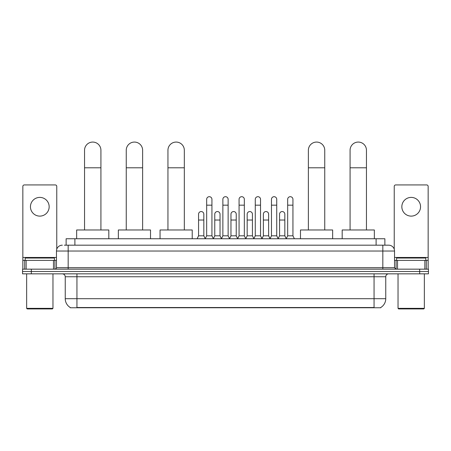 <?xml version="1.0" encoding="UTF-8"?>
<svg xmlns="http://www.w3.org/2000/svg" width="451" height="451" viewBox="0 0 451 451"><rect width="100%" height="100%" fill="white"/><g stroke="black" fill="none" stroke-linecap="round" stroke-linejoin="round"><path stroke-width="0.68" d="M66.128 245.181L66.128 238.748L384.872 238.748L384.872 245.181M380.785 307.475L380.785 307.762L70.215 307.762L70.215 307.475M70.305 307.526A10.238 10.238 0 0 1 65.243 298.697L76.941 298.697L76.941 307.526L374.059 307.526L374.059 298.697L385.757 298.697L385.757 276.762A2.926 2.926 0 0 1 388.677 273.842M65.243 298.697L65.243 276.762C65.074 274.986 64.098 274.011 62.323 273.842M380.695 307.526A10.238 10.238 0 0 0 385.757 298.697M31.322 269.162L428.45 269.162L428.45 271.502L22.55 271.502L22.55 273.842L31.322 273.842L31.322 271.502L22.55 271.502L22.55 269.162L31.322 269.162L31.322 271.502L428.45 271.502L428.45 273.842L31.322 273.842M64.504 245.181L388.677 245.181A5.846 5.846 0 0 1 394.529 251.032L394.529 267.697L395.989 269.162M64.369 245.181L68.169 245.181L68.169 251.032L56.471 251.032L56.471 267.697A1.46 1.46 0 0 1 55.011 269.162M62.323 245.181A5.846 5.846 0 0 0 56.471 251.032M394.529 251.032L382.831 251.032L382.831 245.181L388.677 245.181M39.806 197.397A9.358 9.358 0 0 0 30.448 206.755A9.358 9.358 0 0 0 39.806 216.114A9.358 9.358 0 0 0 49.159 206.755A9.358 9.358 0 0 0 39.806 197.397M53.477 269.162L53.477 260.385L26.13 260.385L26.13 269.162M56.764 249.206L56.764 186.404A1.46 1.46 0 0 0 55.304 184.938L24.303 184.938A1.46 1.46 0 0 0 22.843 186.404L22.843 260.385L26.13 260.385M53.477 260.385L56.471 260.385M22.843 269.162L22.843 260.385M52.378 308.929L27.229 308.929L26.643 308.349L52.964 308.349L52.378 308.929M26.643 273.842L26.643 308.349M52.964 273.842L52.964 308.349M54.424 260.385L54.424 258.045L25.183 258.045L25.183 260.385M84.546 229.976L84.546 150.256A8.186 8.186 0 0 1 92.737 142.071A8.186 8.186 0 0 1 100.923 150.256A8.186 8.186 0 0 0 92.737 142.071M100.923 229.976L100.923 150.256M108.821 238.748L108.821 229.976L76.653 229.976L76.653 238.748M126.246 229.976L126.246 150.256A8.186 8.186 0 0 1 134.437 142.071A8.186 8.186 0 0 1 142.623 150.256A8.186 8.186 0 0 0 134.437 142.071M142.623 229.976L142.623 150.256M150.521 238.748L150.521 229.976L118.354 229.976L118.354 238.748M167.947 229.976L167.947 150.256A8.186 8.186 0 0 1 176.138 142.071A8.186 8.186 0 0 1 184.324 150.256A8.186 8.186 0 0 0 176.138 142.071M184.324 229.976L184.324 150.256M192.222 238.748L192.222 229.976L160.054 229.976L160.054 238.748M308.377 229.976L308.377 150.256A8.186 8.186 0 0 1 316.563 142.071A8.186 8.186 0 0 1 324.754 150.256A8.186 8.186 0 0 0 316.563 142.071M324.754 229.976L324.754 150.256M332.646 238.748L332.646 229.976L300.479 229.976L300.479 238.748M350.077 229.976L350.077 150.256A8.186 8.186 0 0 1 358.263 142.071A8.186 8.186 0 0 1 366.454 150.256A8.186 8.186 0 0 0 358.263 142.071M366.454 229.976L366.454 150.256M374.347 238.748L374.347 229.976L342.179 229.976L342.179 238.748M205.205 238.748L206.665 235.822L211.931 235.822L213.391 238.748M211.931 235.822L211.931 199.325A2.633 2.633 0 0 0 209.298 196.692A2.633 2.633 0 0 1 209.467 196.698M206.665 235.822L206.665 205.177L211.931 205.177M206.665 205.177L206.665 199.325A2.633 2.633 0 0 1 209.298 196.692M221.407 238.748L222.867 235.822L228.133 235.822L229.593 238.748M228.133 235.822L228.133 199.325A2.633 2.633 0 0 0 225.5 196.692A2.633 2.633 0 0 1 225.663 196.698M222.867 235.822L222.867 205.177L228.133 205.177M222.867 205.177L222.867 199.325A2.633 2.633 0 0 1 225.5 196.692M237.609 238.748L239.069 235.822L244.335 235.822L245.795 238.748M244.335 235.822L244.335 199.325A2.633 2.633 0 0 0 241.702 196.692A2.633 2.633 0 0 1 241.866 196.698M239.069 235.822L239.069 205.177L244.335 205.177M239.069 205.177L239.069 199.325A2.633 2.633 0 0 1 241.702 196.692M253.806 238.748L255.272 235.822L260.531 235.822L261.997 238.748M260.531 235.822L260.531 199.325A2.633 2.633 0 0 0 257.904 196.692A2.633 2.633 0 0 1 258.068 196.698M255.272 235.822L255.272 205.177L260.531 205.177M255.272 205.177L255.272 199.325A2.633 2.633 0 0 1 257.904 196.692M270.008 238.748L271.468 235.822L276.734 235.822L278.199 238.748M276.734 235.822L276.734 199.325A2.633 2.633 0 0 0 274.101 196.692A2.633 2.633 0 0 1 274.27 196.698M271.468 235.822L271.468 205.177L276.734 205.177M271.468 205.177L271.468 199.325A2.633 2.633 0 0 1 274.101 196.692M286.21 238.748L287.67 235.822L292.936 235.822L294.396 238.748M292.936 235.822L292.936 199.325A2.633 2.633 0 0 0 290.303 196.692A2.633 2.633 0 0 1 290.467 196.698M287.67 235.822L287.67 205.177L292.936 205.177M287.67 205.177L287.67 199.325A2.633 2.633 0 0 1 290.303 196.692M197.104 238.748L198.564 235.822L203.829 235.822L205.25 238.658M203.829 235.822L203.829 214.186A2.633 2.633 0 0 0 201.366 211.558A2.633 2.633 0 0 1 203.829 214.186M198.564 235.822L198.564 220.032L203.829 220.032M198.564 220.032L198.564 214.186A2.633 2.633 0 0 1 201.366 211.558M213.351 238.658L214.766 235.822L220.032 235.822L221.452 238.658M220.032 235.822L220.032 214.186A2.633 2.633 0 0 0 217.562 211.558A2.633 2.633 0 0 1 220.032 214.186M214.766 235.822L214.766 220.032L220.032 220.032M214.766 220.032L214.766 214.186A2.633 2.633 0 0 1 217.562 211.558M229.548 238.658L230.968 235.822L236.234 235.822L237.649 238.658M236.234 235.822L236.234 214.186A2.633 2.633 0 0 0 233.765 211.558A2.633 2.633 0 0 1 236.234 214.186M230.968 235.822L230.968 220.032L236.234 220.032M230.968 220.032L230.968 214.186A2.633 2.633 0 0 1 233.765 211.558M245.75 238.658L247.171 235.822L252.436 235.822L253.851 238.658M252.436 235.822L252.436 214.186A2.633 2.633 0 0 0 249.967 211.558A2.633 2.633 0 0 1 252.436 214.186M247.171 235.822L247.171 220.032L252.436 220.032M247.171 220.032L247.171 214.186A2.633 2.633 0 0 1 249.967 211.558M261.952 238.658L263.373 235.822L268.633 235.822L270.053 238.658M268.633 235.822L268.633 214.186A2.633 2.633 0 0 0 266.169 211.558A2.633 2.633 0 0 1 268.633 214.186M263.373 235.822L263.373 220.032L268.633 220.032M263.373 220.032L263.373 214.186A2.633 2.633 0 0 1 266.169 211.558M278.154 238.658L279.569 235.822L284.835 235.822L286.255 238.658M284.835 235.822L284.835 214.186A2.633 2.633 0 0 0 282.371 211.558A2.633 2.633 0 0 1 284.835 214.186M279.569 235.822L279.569 220.032L284.835 220.032M279.569 220.032L279.569 214.186A2.633 2.633 0 0 1 282.371 211.558M411.194 197.397A9.358 9.358 0 0 0 401.841 206.755A9.358 9.358 0 0 0 411.194 216.114A9.358 9.358 0 0 0 420.552 206.755A9.358 9.358 0 0 0 411.194 197.397M424.87 269.162L424.87 260.385L397.523 260.385L397.523 269.162M424.87 260.385L428.157 260.385L428.157 186.404A1.46 1.46 0 0 0 426.697 184.938L395.696 184.938A1.46 1.46 0 0 0 394.236 186.404L394.236 249.206M394.529 260.385L397.523 260.385M428.157 260.385L428.157 269.162M423.771 308.929L398.622 308.929L398.036 308.349L424.357 308.349L423.771 308.929M398.036 273.842L398.036 308.349M424.357 273.842L424.357 308.349M425.817 260.385L425.817 258.045L396.576 258.045L396.576 260.385M372.887 307.762L372.887 307.475M78.113 307.762L78.113 307.475M74.9 245.181L74.9 238.748M376.1 245.181L376.1 238.748M374.059 273.842L374.059 276.762L65.243 276.762M385.757 276.762L374.059 276.762L374.059 298.697L76.941 298.697L76.941 273.842M419.678 273.842L419.678 269.162M68.169 269.162L68.169 267.697L394.529 267.697M56.471 267.697L68.169 267.697L68.169 251.032L382.831 251.032L382.831 269.162M56.471 257.465L22.843 257.465M54.915 260.385L54.915 269.162M22.866 260.385L22.866 269.162M24.692 269.162L24.692 260.385M84.546 167.8L100.923 167.8M126.246 167.8L142.623 167.8M167.947 167.8L184.324 167.8M308.377 167.8L324.754 167.8M350.077 167.8L366.454 167.8M428.157 257.465L394.529 257.465M428.134 269.162L428.134 260.385M426.308 260.385L426.308 269.162M396.085 269.162L396.085 260.385"/></g></svg>
